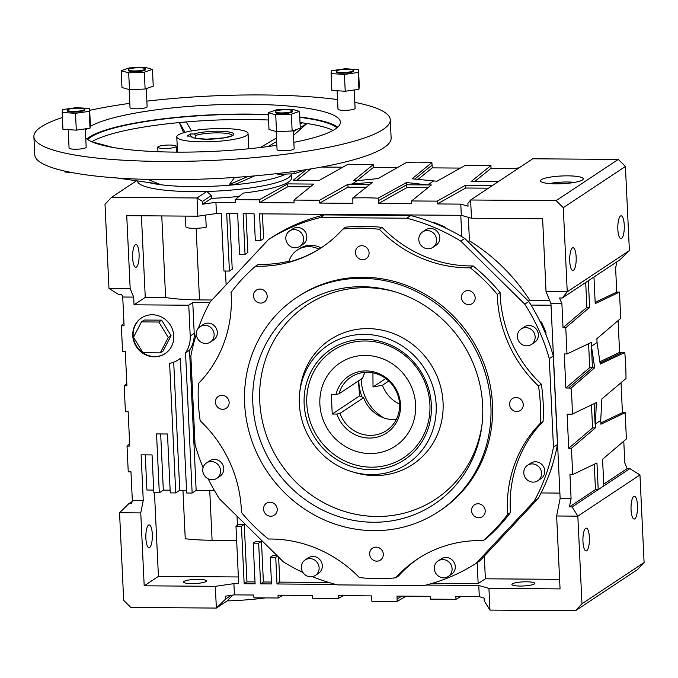 <?xml version="1.0" encoding="UTF-8"?>
<svg xmlns="http://www.w3.org/2000/svg" width="678" height="678" viewBox="0 0 678 678"><rect width="100%" height="100%" fill="white"/><g stroke="black" fill="none" stroke-linecap="round" stroke-linejoin="round"><path stroke-width="1.02" d="M78.241 108.183A8.56 1.542 177.3 0 1 84.394 109.378A8.56 1.542 177.3 0 1 73.436 111.37A8.56 1.542 177.3 0 1 67.283 110.183A8.56 1.542 177.3 0 1 78.241 108.183M67.283 110.183L67.317 110.878A8.56 1.542 -2.7 0 0 73.47 112.073A8.56 1.542 -2.7 0 0 84.428 110.073L84.394 109.378M139.193 67.758A8.56 1.542 177.3 0 1 145.338 68.944A8.56 1.542 177.3 0 1 134.38 70.944A8.56 1.542 177.3 0 1 128.235 69.758A8.56 1.542 177.3 0 1 139.193 67.758M128.235 69.758L128.269 70.453A8.56 1.542 -2.7 0 0 134.413 71.648A8.56 1.542 -2.7 0 0 145.372 69.648L145.338 68.944M347.17 69.3A8.56 1.542 177.3 0 1 353.314 70.495A8.56 1.542 177.3 0 1 342.356 72.495A8.56 1.542 177.3 0 1 336.212 71.3A8.56 1.542 177.3 0 1 347.17 69.3M336.212 71.3L336.237 72.004A8.56 1.542 -2.7 0 0 342.39 73.19A8.56 1.542 -2.7 0 0 353.348 71.19L353.314 70.495M85.309 128.845L86.182 147.228A8.56 1.542 177.3 0 1 75.224 149.228A8.56 1.542 177.3 0 1 69.071 148.033L68.207 129.625M146.27 88.623L147.126 106.802A8.56 1.542 177.3 0 1 136.168 108.802A8.56 1.542 177.3 0 1 130.015 107.607L129.167 89.572M354.23 89.962L355.103 108.344A8.56 1.542 177.3 0 1 344.144 110.344A8.56 1.542 177.3 0 1 337.991 109.158L337.127 90.742M286.218 109.726A8.56 1.542 177.3 0 1 292.371 110.921A8.56 1.542 177.3 0 1 281.412 112.921A8.56 1.542 177.3 0 1 275.26 111.726A8.56 1.542 177.3 0 1 286.218 109.726M275.26 111.726L275.293 112.429A8.56 1.542 -2.7 0 0 281.446 113.616A8.56 1.542 -2.7 0 0 292.404 111.616L292.371 110.921M293.294 130.591L294.15 148.77A8.56 1.542 177.3 0 1 283.192 150.77A8.56 1.542 177.3 0 1 277.048 149.584L276.2 131.549M164.407 148.49A9.28 1.678 -2.7 0 0 176.28 146.329A9.28 1.678 -2.7 0 0 169.619 145.041A9.28 1.678 -2.7 0 0 157.745 147.202A9.28 1.678 -2.7 0 0 164.407 148.49M91.835 141.77A127.006 22.942 177.3 0 1 182.814 122.235A127.006 22.942 177.3 0 1 248.47 119.514A127.006 22.942 177.3 0 1 268.564 120.006M268.319 114.836A127.006 22.942 -2.7 0 0 248.224 114.336A127.006 22.942 -2.7 0 0 87.733 139.583M87.191 128.574A128.439 23.196 -2.7 0 0 85.377 130.32M85.742 137.99A128.439 23.196 -2.7 0 0 276.844 145.287M293.854 142.355A128.439 23.196 -2.7 0 0 335.203 129.108A128.439 23.196 -2.7 0 0 340.381 122.142A128.439 23.196 -2.7 0 0 231.893 104.344A128.439 23.196 -2.7 0 0 90.242 126.481M268.302 114.548A128.439 23.196 -2.7 0 0 89.428 137.092A128.439 23.196 -2.7 0 0 86.937 139.015M146.855 101.149A178.382 32.222 177.3 0 1 262.2 94.954A178.382 32.222 177.3 0 1 337.542 99.564M354.814 102.37A178.382 32.222 177.3 0 1 390.274 119.786A178.382 32.222 177.3 0 1 161.974 161.432A178.382 32.222 177.3 0 1 33.9 136.592A178.382 32.222 177.3 0 1 62.393 117.523M390.274 119.786L391.13 138.015A178.382 32.222 177.3 0 1 162.839 179.662A178.382 32.222 177.3 0 1 34.756 154.821L33.9 136.592M285.794 174.102L285.175 174.39A77.063 13.916 177.3 0 1 192.518 186.611A77.063 13.916 177.3 0 1 148.414 182.501M137.422 180.924A77.063 13.916 -2.7 0 0 192.755 191.62A77.063 13.916 -2.7 0 0 291.379 173.865A77.063 13.916 177.3 0 1 206.807 191.476L197.01 197.976L111.514 197.34L105.005 204.298L108.972 288.421L119.065 294.727L121.794 294.744L122.735 297.015L133.676 297.1L130.176 288.574L108.972 288.421M247.834 176.458L229.367 184.577L236.3 183.958L254.682 175.873M229.367 184.577L234.588 177.45M116.777 177.958L159.262 184.052L147.736 179.407M89.682 110.336A178.382 32.222 177.3 0 1 129.82 103.336M337.703 127.184A128.439 23.196 -2.7 0 0 299.744 116.989M336.958 127.828A127.006 22.942 -2.7 0 0 299.761 117.345M293.523 135.337L306.948 123.54L304.566 123.142A127.006 22.942 177.3 0 1 333.084 130.396M191.501 130.93L186.306 121.972L179.382 122.591L183.569 132.727M300.007 122.523A127.006 22.942 177.3 0 1 304.566 123.142L302.024 122.837L300.074 123.989M113.158 147.49L91.869 141.787M185.026 132.32L179.382 122.591M260.42 147.499L276.497 137.965M268.191 146.516L276.666 141.49M293.345 131.608L297.456 129.167M300.244 127.515L306.948 123.54M294.049 171.441L294.159 173.754L302.295 170.966L302.261 170.254M294.159 173.754L278.531 174.399L278.48 173.424M278.531 174.399L276.082 173.704M268.217 112.667L269.005 129.498L276.514 131.634L292.142 130.99L300.278 128.201L299.481 111.378L291.981 109.234L276.344 109.878L268.217 112.667L275.717 114.811L276.514 131.634M275.717 114.811L291.354 114.167L292.142 130.99M291.354 114.167L299.481 111.378M71.368 172.466L64.961 172.051L64.918 171.127M331.076 73.58L331.864 90.403L345.221 91.267L358.942 89.284L359.306 86.437L358.518 69.614L345.161 68.749L331.44 70.732L331.076 73.58L344.432 74.444L345.221 91.267M344.432 74.444L358.154 72.461L358.942 89.284M358.154 72.461L358.518 69.614M145.117 89.021L153.245 86.233L152.448 69.402L144.948 67.266L129.32 67.91L121.184 70.698L121.981 87.521L129.481 89.665L145.117 89.021L144.321 72.19L152.448 69.402M121.184 70.698L128.684 72.843L129.481 89.665M128.684 72.843L144.321 72.19M89.598 108.497L76.233 107.633L62.52 109.616L62.156 112.463L62.944 129.286L76.3 130.151L90.021 128.167L90.386 125.32L89.598 108.497L89.233 111.345L90.021 128.167M62.156 112.463L75.512 113.328L76.3 130.151M75.512 113.328L89.233 111.345M202.391 141.846A35.68 6.441 177.3 0 1 176.78 136.88A35.68 6.441 177.3 0 1 222.435 128.557A35.68 6.441 177.3 0 1 248.055 133.524A35.68 6.441 177.3 0 1 202.391 141.846M195.874 138.346L195.73 135.405L194.239 133.99A21.408 3.865 177.3 0 1 218.426 131.21A21.408 3.865 177.3 0 1 232.935 135.354A21.408 3.865 177.3 0 1 206.4 139.193A21.408 3.865 177.3 0 1 191.035 136.117L187.145 136.092L190.357 133.964L194.239 133.99M232.435 135.659L224.494 137.812L206.476 139.168C195.578 138.337 190.891 137.685 192.416 137.21L191.035 136.117M190.357 133.964L190.459 136.117M396.257 419.589A32.112 30.23 56.4 0 1 393.91 419.665A32.112 30.23 56.4 0 1 363.628 397.715L339.966 413.411A32.112 30.23 56.4 0 0 370.247 435.361A32.112 30.23 56.4 0 0 386.502 430.572A32.112 30.23 56.4 0 0 397.901 395.24A32.112 30.23 56.4 0 0 367.264 372.273A32.112 30.23 56.4 0 0 351.009 377.061A32.112 30.23 56.4 0 0 339.042 393.782L335.966 394.435A34.171 32.171 56.4 0 1 366.171 370.917A34.171 32.171 56.4 0 1 400.512 404.724A34.171 32.171 56.4 0 1 369.341 438.056A34.171 32.171 56.4 0 1 336.89 414.063L339.966 413.411M399.537 404.113A32.112 30.23 -123.6 0 1 382.443 385.24L388.791 381.028M370.069 453.557A49.952 47.028 56.4 0 1 322.423 417.834A49.952 47.028 56.4 0 1 340.144 362.857A49.952 47.028 56.4 0 1 365.442 355.408A49.952 47.028 56.4 0 1 413.088 391.13A49.952 47.028 56.4 0 1 395.359 446.107A49.952 47.028 56.4 0 1 370.069 453.557M335.966 394.435L331.313 394.401L332.237 414.029L336.89 414.063M339.042 393.782L362.705 378.087A32.112 30.23 56.4 0 1 364.917 372.349M382.443 385.24L373.019 386.977L372.934 372.849M358.425 380.934L359.611 395.876L363.628 397.715M359.611 395.876L332.237 414.029M385.765 378.519L373.019 386.977M574.512 182.39A18.552 3.348 -2.7 0 0 549.536 183.569M211.231 461.523A9.28 8.729 -123.6 0 0 206.527 462.905A9.28 8.729 -123.6 0 0 203.239 473.108A9.28 8.729 -123.6 0 0 212.087 479.744A9.28 8.729 -123.6 0 0 216.782 478.363A9.28 8.729 -123.6 0 0 220.079 468.151A9.28 8.729 -123.6 0 0 211.231 461.523M216.782 478.363L219.994 476.236A9.28 8.729 -123.6 0 0 223.282 466.023A9.28 8.729 -123.6 0 0 214.434 459.396A9.28 8.729 -123.6 0 0 209.739 460.777L206.527 462.905M309.795 558.579A9.28 8.729 -123.6 0 0 305.1 559.969A9.28 8.729 -123.6 0 0 301.812 570.173A9.28 8.729 -123.6 0 0 310.66 576.809A9.28 8.729 -123.6 0 0 315.355 575.427A9.28 8.729 -123.6 0 0 318.643 565.215A9.28 8.729 -123.6 0 0 309.795 558.579M315.355 575.427L318.558 573.3A9.28 8.729 -123.6 0 0 321.855 563.087A9.28 8.729 -123.6 0 0 313.007 556.452A9.28 8.729 -123.6 0 0 308.304 557.841L305.1 559.969M442.768 559.57A9.28 8.729 -123.6 0 0 438.073 560.952A9.28 8.729 -123.6 0 0 434.784 571.164A9.28 8.729 -123.6 0 0 443.632 577.8A9.28 8.729 -123.6 0 0 448.328 576.41A9.28 8.729 -123.6 0 0 451.616 566.206A9.28 8.729 -123.6 0 0 442.768 559.57M448.328 576.41L451.531 574.283A9.28 8.729 -123.6 0 0 454.828 564.079A9.28 8.729 -123.6 0 0 445.98 557.443A9.28 8.729 -123.6 0 0 441.276 558.825L438.073 560.952M532.255 463.905A9.28 8.729 -123.6 0 0 527.552 465.286A9.28 8.729 -123.6 0 0 524.264 475.498A9.28 8.729 -123.6 0 0 533.111 482.134A9.28 8.729 -123.6 0 0 537.807 480.744A9.28 8.729 -123.6 0 0 541.103 470.54A9.28 8.729 -123.6 0 0 532.255 463.905M537.807 480.744L541.019 478.617A9.28 8.729 -123.6 0 0 544.307 468.413A9.28 8.729 -123.6 0 0 535.459 461.777A9.28 8.729 -123.6 0 0 530.764 463.159L527.552 465.286M525.823 327.627A9.28 8.729 -123.6 0 0 521.128 329.008A9.28 8.729 -123.6 0 0 517.839 339.212A9.28 8.729 -123.6 0 0 526.687 345.848A9.28 8.729 -123.6 0 0 531.383 344.466A9.28 8.729 -123.6 0 0 534.671 334.254A9.28 8.729 -123.6 0 0 525.823 327.627M531.383 344.466L534.586 342.339A9.28 8.729 -123.6 0 0 537.883 332.127A9.28 8.729 -123.6 0 0 529.035 325.499A9.28 8.729 -123.6 0 0 524.331 326.881L521.128 329.008M427.259 230.562A9.28 8.729 -123.6 0 0 422.555 231.944A9.28 8.729 -123.6 0 0 419.267 242.156A9.28 8.729 -123.6 0 0 428.115 248.784A9.28 8.729 -123.6 0 0 432.81 247.402A9.28 8.729 -123.6 0 0 436.107 237.198A9.28 8.729 -123.6 0 0 427.259 230.562M432.81 247.402L436.022 245.275A9.28 8.729 -123.6 0 0 439.31 235.071A9.28 8.729 -123.6 0 0 430.462 228.435A9.28 8.729 -123.6 0 0 425.767 229.817L422.555 231.944M294.286 229.571A9.28 8.729 -123.6 0 0 289.582 230.952A9.28 8.729 -123.6 0 0 286.294 241.165A9.28 8.729 -123.6 0 0 295.142 247.801A9.28 8.729 -123.6 0 0 299.837 246.419A9.28 8.729 -123.6 0 0 303.134 236.207A9.28 8.729 -123.6 0 0 294.286 229.571M299.837 246.419L303.049 244.292A9.28 8.729 -123.6 0 0 306.337 234.079A9.28 8.729 -123.6 0 0 297.489 227.444A9.28 8.729 -123.6 0 0 292.794 228.825L289.582 230.952M204.798 325.237A9.28 8.729 -123.6 0 0 200.103 326.626A9.28 8.729 -123.6 0 0 196.815 336.83A9.28 8.729 -123.6 0 0 205.663 343.466A9.28 8.729 -123.6 0 0 210.358 342.085A9.28 8.729 -123.6 0 0 213.646 331.873A9.28 8.729 -123.6 0 0 204.798 325.237M210.358 342.085L213.562 339.958A9.28 8.729 -123.6 0 0 216.858 329.745A9.28 8.729 -123.6 0 0 208.01 323.109A9.28 8.729 -123.6 0 0 203.307 324.491L200.103 326.626M478.702 517.772A7.136 6.721 -123.6 0 0 484.846 508.856A7.136 6.721 -123.6 0 0 474.43 504.822A7.136 6.721 -123.6 0 0 478.702 517.772M376.799 561.147A7.136 6.721 -123.6 0 0 382.943 552.231A7.136 6.721 -123.6 0 0 372.519 548.188A7.136 6.721 -123.6 0 0 376.799 561.147M270.725 516.229A7.136 6.721 -123.6 0 0 276.87 507.314A7.136 6.721 -123.6 0 0 266.454 503.271A7.136 6.721 -123.6 0 0 270.725 516.229M222.63 409.334A7.136 6.721 -123.6 0 0 228.774 400.418A7.136 6.721 -123.6 0 0 218.35 396.384A7.136 6.721 -123.6 0 0 222.63 409.334M260.674 303.083A7.136 6.721 -123.6 0 0 266.818 294.167A7.136 6.721 -123.6 0 0 256.403 290.125A7.136 6.721 -123.6 0 0 260.674 303.083M362.577 259.708A7.136 6.721 -123.6 0 0 368.722 250.792A7.136 6.721 -123.6 0 0 358.306 246.75A7.136 6.721 -123.6 0 0 362.577 259.708M468.651 304.625A7.136 6.721 -123.6 0 0 474.795 295.71A7.136 6.721 -123.6 0 0 464.371 291.667A7.136 6.721 -123.6 0 0 468.651 304.625M516.746 411.521A7.136 6.721 -123.6 0 0 522.891 402.605A7.136 6.721 -123.6 0 0 512.475 398.562A7.136 6.721 -123.6 0 0 516.746 411.521M364.679 339.288A66.359 62.478 56.4 0 1 431.369 404.952A66.359 62.478 56.4 0 1 370.824 469.676A66.359 62.478 56.4 0 1 304.142 404.012A66.359 62.478 56.4 0 1 364.679 339.288M365.383 340.992A64.215 60.461 56.4 0 1 429.911 404.537A64.215 60.461 56.4 0 1 371.332 467.176A64.215 60.461 56.4 0 1 306.795 403.63A64.215 60.461 56.4 0 1 365.383 340.992M362.196 286.709A119.87 112.862 56.4 0 1 394.181 291.54A119.87 112.862 56.4 0 1 482.083 424.055A119.87 112.862 56.4 0 1 373.307 522.255A119.87 112.862 56.4 0 1 252.843 403.63A119.87 112.862 56.4 0 1 362.196 286.709M482.244 422.564A116.43 109.616 56.4 0 1 376.756 516.483A116.43 109.616 56.4 0 1 259.75 401.257A116.43 109.616 56.4 0 1 365.967 287.701A116.43 109.616 56.4 0 1 395.613 291.972M371.061 474.583A71.351 67.181 56.4 0 1 352.018 471.71A71.351 67.181 56.4 0 1 299.701 392.833A71.351 67.181 56.4 0 1 364.45 334.381A71.351 67.181 56.4 0 1 436.157 404.986A71.351 67.181 56.4 0 1 371.061 474.583M299.701 392.833L300.023 389.875A74.792 70.419 56.4 0 1 367.9 328.61A74.792 70.419 56.4 0 1 443.065 402.622A74.792 70.419 56.4 0 1 374.824 475.575A74.792 70.419 56.4 0 1 354.874 472.558L352.018 471.71M373.705 530.662A128.439 120.921 56.4 0 1 251.182 438.81A128.439 120.921 56.4 0 1 296.761 297.456A128.439 120.921 56.4 0 1 361.806 278.302A128.439 120.921 56.4 0 1 484.329 370.154A128.439 120.921 56.4 0 1 438.751 511.509A128.439 120.921 56.4 0 1 373.705 530.662M296.761 297.456L298.362 296.388A128.439 120.921 56.4 0 1 363.408 277.234A128.439 120.921 56.4 0 1 485.931 369.095A128.439 120.921 56.4 0 1 440.353 510.449L438.751 511.509M582.394 179.992A21.408 3.865 177.3 0 1 558.926 183.814A21.408 3.865 177.3 0 1 540.493 180.848A21.408 3.865 177.3 0 1 541.358 179.695A21.408 3.865 177.3 0 1 564.825 175.873A21.408 3.865 177.3 0 1 583.258 178.839A21.408 3.865 177.3 0 1 582.394 179.992M154.27 356.814A21.408 20.154 -123.6 0 0 165.11 353.628A21.408 20.154 -123.6 0 0 172.704 330.067A21.408 20.154 -123.6 0 0 152.287 314.753A21.408 20.154 -123.6 0 0 141.448 317.948A21.408 20.154 -123.6 0 0 133.846 341.509A21.408 20.154 -123.6 0 0 154.27 356.814M141.643 317.812A21.408 20.154 -123.6 0 0 134.286 341.365A21.408 20.154 -123.6 0 0 154.669 356.552A21.408 20.154 -123.6 0 0 165.313 353.492M589.377 537.408A11.416 3.246 90.4 0 0 586.25 528.12A11.416 3.246 90.4 0 0 582.961 541.663A11.416 3.246 90.4 0 0 586.08 550.951A11.416 3.246 90.4 0 0 589.377 537.408M637.481 505.5A11.416 3.246 90.4 0 0 634.362 496.211A11.416 3.246 90.4 0 0 631.065 509.754A11.416 3.246 90.4 0 0 634.193 519.043A11.416 3.246 90.4 0 0 637.481 505.5M576.156 257.004A11.416 3.246 90.4 0 0 573.029 247.716A11.416 3.246 90.4 0 0 569.74 261.259A11.416 3.246 90.4 0 0 572.859 270.547A11.416 3.246 90.4 0 0 576.156 257.004M624.26 225.096A11.416 3.246 90.4 0 0 621.133 215.807A11.416 3.246 90.4 0 0 617.844 229.35A11.416 3.246 90.4 0 0 620.963 238.639A11.416 3.246 90.4 0 0 624.26 225.096M136.397 267.098A11.416 3.246 -89.6 0 1 135.778 267.301A11.416 3.246 -89.6 0 1 132.625 256.937A11.416 3.246 -89.6 0 1 135.337 244.665A11.416 3.246 -89.6 0 1 135.947 244.47A11.416 3.246 -89.6 0 1 139.109 254.826A11.416 3.246 -89.6 0 1 136.397 267.098M149.618 547.51A11.416 3.246 -89.6 0 1 149.007 547.705A11.416 3.246 -89.6 0 1 145.846 537.349A11.416 3.246 -89.6 0 1 148.558 525.077A11.416 3.246 -89.6 0 1 149.177 524.874A11.416 3.246 -89.6 0 1 152.33 535.239A11.416 3.246 -89.6 0 1 149.618 547.51M526.509 581.792A11.416 2.059 177.3 0 1 534.705 583.385A11.416 2.059 177.3 0 1 520.094 586.046A11.416 2.059 177.3 0 1 511.898 584.461A11.416 2.059 177.3 0 1 526.509 581.792M198.188 579.351A11.416 2.059 177.3 0 1 206.383 580.944A11.416 2.059 177.3 0 1 191.772 583.605A11.416 2.059 177.3 0 1 183.577 582.021A11.416 2.059 177.3 0 1 198.188 579.351M545.739 334.068A11.416 10.746 -123.6 0 0 545.993 332.398A191.23 180.034 -123.6 0 0 541.349 322.058A11.416 10.746 -123.6 0 0 539.866 321.092M541.349 322.058L540.586 322.559M205.654 215.07L206.222 227.088A11.416 2.059 177.3 0 1 194.069 228.342A11.416 2.059 177.3 0 1 185.874 226.783L185.374 216.104M306.363 169.627L293.328 180.17L319.321 180.365L347.678 164.44L373.273 164.635L353.518 180.619L357.238 180.645L378.112 178.577L406.512 162.389A276.853 260.649 56.4 0 1 419.165 162.169A276.853 260.649 56.4 0 1 431.852 162.576L412.097 178.831L436.971 181.238L465.328 165.313L490.923 165.508L471.168 181.492L498.22 181.696M293.955 200.078L294.091 202.875L259.496 202.62L287.845 186.696L287.718 183.891L313.711 184.085L293.955 200.078L319.558 200.264L319.685 203.069L352.916 203.315L352.789 198.018A276.853 260.649 56.4 0 1 365.45 197.798A276.853 260.649 56.4 0 1 378.138 198.205L406.554 182.509L427.64 184.933L433.259 181.212M268.437 539.035A124.871 117.557 56.4 0 1 271.09 539.027A124.871 117.557 56.4 0 1 359.365 577.546A178.382 167.941 -123.6 0 0 377.621 578.673A178.382 167.941 -123.6 0 0 395.783 577.809A124.871 117.557 56.4 0 1 417.25 559.206A124.871 117.557 56.4 0 1 480.49 540.578A124.871 117.557 56.4 0 1 483.143 540.629A178.382 167.941 -123.6 0 0 507.653 514.433A124.871 117.557 56.4 0 1 540.264 423.343A178.382 167.941 -123.6 0 0 538.51 386.019A124.871 117.557 56.4 0 1 497.271 294.379A178.382 167.941 -123.6 0 0 470.278 267.802A124.871 117.557 56.4 0 1 379.349 229.3A178.382 167.941 -123.6 0 0 342.932 229.028A124.871 117.557 56.4 0 1 321.457 247.631A124.871 117.557 56.4 0 1 255.572 266.208A178.382 167.941 -123.6 0 0 231.062 292.404A124.871 117.557 56.4 0 1 198.451 383.494A178.382 167.941 -123.6 0 0 200.205 420.818A124.871 117.557 56.4 0 1 241.444 512.458A178.382 167.941 -123.6 0 0 268.437 539.035M418.665 558.282A124.871 117.557 -123.6 0 0 398.588 575.953L395.783 577.809M161.635 320.16L144.261 320.033L141.456 321.897L133.498 337.254L142.914 352.738L160.288 352.865L163.093 351.009L171.051 335.652L161.635 320.16L158.83 322.025L141.456 321.897M198.4 328.135A192.298 181.043 56.4 0 1 210.256 301.812L268.378 239.673A192.298 181.043 56.4 0 1 320.313 217.57L406.69 218.214A192.298 181.043 56.4 0 1 460.743 241.105L524.772 304.151A192.298 181.043 56.4 0 1 549.282 358.628L553.46 447.149A192.298 181.043 56.4 0 1 534.069 501.305L475.948 563.443A192.298 181.043 56.4 0 1 424.013 585.546L337.636 584.902A192.298 181.043 56.4 0 1 312.414 576.639M203.103 467.617A192.298 181.043 56.4 0 1 195.044 444.488L190.865 355.967A192.298 181.043 56.4 0 1 196.34 334.246M302.922 572.478A192.298 181.043 56.4 0 1 283.582 562.011L219.553 498.966A192.298 181.043 56.4 0 1 208.197 478.821M321.008 247.86A22.832 21.493 -123.6 0 0 299.329 248.716L297.32 250.038A22.832 21.493 -123.6 0 0 288.786 262.047A124.871 117.557 56.4 0 0 318.999 249.19L321.008 247.86A124.871 117.557 -123.6 0 0 322.855 246.69M342.932 229.028L345.738 227.164A178.382 167.941 56.4 0 1 382.155 227.435A124.871 117.557 -123.6 0 0 473.083 265.937A178.382 167.941 56.4 0 1 500.076 292.523A124.871 117.557 -123.6 0 0 541.315 384.163A178.382 167.941 56.4 0 1 543.07 421.479A124.871 117.557 -123.6 0 0 510.458 512.568A178.382 167.941 56.4 0 1 485.948 538.773L483.143 540.629M255.572 266.208L258.377 264.344A124.871 117.557 -123.6 0 0 289.04 261.157M136.464 180.78L111.514 197.34M382.155 227.435L379.349 229.3M500.076 292.523L497.271 294.379M473.083 265.937L470.278 267.802M543.07 421.479L540.264 423.343M541.315 384.163L538.51 386.019M510.458 512.568L507.653 514.433M268.378 239.673L272.387 237.012A192.298 181.043 56.4 0 1 324.321 214.909L320.313 217.57M324.321 214.909L410.699 215.553A192.298 181.043 56.4 0 1 464.752 238.444L460.743 241.105M410.699 215.553L406.69 218.214M464.752 238.444L528.781 301.49A192.298 181.043 56.4 0 1 553.29 355.967L549.282 358.628M528.781 301.49L524.772 304.151M553.29 355.967L557.469 444.488A192.298 181.043 56.4 0 1 538.078 498.644L534.069 501.305M557.469 444.488L553.46 447.149M538.078 498.644L479.956 560.782L475.948 563.443M287.718 183.891L259.36 199.815L235.13 199.637L235.266 202.442L215.918 202.298L216.443 213.511L221.231 213.553L223.943 271.031L229.418 271.073L226.706 213.587L237.647 213.672L239.563 254.335L245.038 254.369L243.122 213.714L254.064 213.79L255.318 240.436L260.793 240.47L259.538 213.833L461.32 215.333L471.473 218.231L542.612 218.757L546.044 291.667L550.951 303.591L560.138 498.483L556.63 515.992L560.062 588.902L488.931 588.368L478.77 585.47L425.894 585.08M328.881 582.478L279.802 582.114L276.988 583.97L275.734 557.333L270.268 557.291L271.522 583.936L260.572 583.851L258.657 543.188L253.191 543.154L255.106 583.809L244.156 583.733L241.453 526.247L235.978 526.204L238.69 583.69L233.902 583.656L234.427 594.869L253.775 595.013L253.911 597.818L278.141 597.996L278.005 595.191L312.6 595.454L312.736 598.25L338.33 598.445L338.203 595.64L371.425 595.886L371.807 601.183A276.853 260.649 56.4 0 0 397.147 601.378L397.028 596.081L430.25 596.326L430.386 599.123L455.98 599.318L455.845 596.513L479.304 596.691L484.134 598.064L484.27 600.869L489.957 610.098L575.452 610.734L581.961 603.776L644.1 562.562L639.964 474.931L577.834 516.153L581.961 603.776M335.712 584.411L276.988 583.97M559.613 579.351L485.372 578.8L484.304 556.13M477.168 562.63L478.16 583.589L485.372 578.8M478.16 583.589L432.547 583.25M478.77 585.47L479.304 596.691M471.473 218.231L470.617 200.002L532.747 158.788L618.268 159.423L625.421 166.466L563.282 207.68L556.13 200.637L470.617 200.002L467.913 203.383L468.04 206.188L460.786 204.12L461.32 215.333M460.786 204.12L437.335 203.942L437.2 201.137L465.557 185.213L492.609 185.416M411.605 200.951L411.741 203.756L378.51 203.502L378.375 200.705L406.732 184.78L431.361 184.958L411.605 200.951L437.2 201.137M378.138 198.205L378.375 200.705M259.36 199.815L259.496 202.62M603.734 484.134L627.142 468.608L629.879 468.625L572.147 506.924L569.41 506.898L571.088 498.559L560.138 498.483M571.088 498.559L569.952 474.524L572.69 474.541L596.945 462.998L598.208 489.635L595.47 489.618L569.41 506.898M568.605 388.019L565.876 388.002L564.265 353.95L567.003 353.967L591.267 342.424L592.453 367.662L568.605 388.019L571.045 388.172A276.853 260.649 56.4 0 1 572.274 414.139L596.326 402.588L595.292 427.945L571.452 448.311L572.69 474.541M571.452 448.311L568.715 448.285L567.113 414.233L572.274 414.139M563.282 207.68L567.249 291.82L562.299 298.015L588.351 280.734L589.606 307.371L565.766 327.737L567.003 353.967M565.766 327.737L563.028 327.711L561.893 303.676L550.951 303.591M625.421 166.466L629.387 250.606L567.249 291.82L546.044 291.667M556.13 200.637L618.268 159.423M129.651 443.793L127.023 446.039L128.244 471.829L130.973 471.846L132.32 500.313L131.651 503.652L128.913 503.627L132.074 501.534M126.811 383.502L124.184 385.748L125.396 411.538L128.134 411.563L129.761 446.056L127.023 446.039M123.964 323.211L121.337 325.457L122.557 351.255L125.286 351.272L126.913 385.765L124.184 385.748M572.147 506.924L577.834 516.153L556.63 515.992M488.931 588.368L489.957 610.098M575.452 610.734L637.591 569.52L644.1 562.562M206.807 191.476L211.375 195.535L202.519 201.408L197.01 197.976L197.874 216.197L126.735 215.672L130.176 288.574M119.548 512.746L140.753 512.907L144.194 585.809L215.324 586.334L216.35 608.073L130.854 607.437L123.684 600.377L119.548 512.746L128.913 503.627M629.879 468.625L639.964 474.931M629.387 250.606L620.023 259.725L588.351 280.734M202.519 201.408L202.646 204.214L211.502 198.34L211.375 195.535M211.502 198.34A77.063 13.916 -2.7 0 0 239.165 196.374M291.387 173.865L291.574 177.839A77.063 13.916 177.3 0 1 243.207 193.103L235.13 199.637M231.156 595.343L225.715 598.954L216.35 608.073L227.164 600.894A73.495 13.272 -2.7 0 0 265.42 597.903M232.715 595.115L227.164 600.894M271.429 582.046L263.386 581.987L260.572 583.851M197.874 216.197L216.443 213.511M255.013 581.927L246.97 581.868L244.156 583.733M238.368 576.961L158.423 576.368L144.194 585.809M233.902 583.656L215.324 586.334M182.95 490.287L185.238 538.73A67.071 12.111 177.3 0 0 212.087 540.273L209.739 490.491M158.423 576.368L154.482 492.77M214.426 490.525L196.154 490.389L192.145 493.05L186.679 493.008L180.331 358.416A28.544 26.874 -123.6 0 1 178.628 359.645A28.544 26.874 -123.6 0 1 169.619 363.374L175.729 492.923L170.263 492.889L167.483 433.996L156.542 433.92L159.313 492.804L153.847 492.762L152.058 454.913L141.117 454.828L143.261 500.398L132.32 500.313M186.552 490.321L179.738 490.27L175.729 492.923M170.136 490.194L163.322 490.143L159.313 492.804M153.72 490.075L146.906 490.025L145.253 454.862M237.461 525.221L237.029 516.17M528.408 301.117L529.764 300.218A182.662 171.975 56.4 0 0 469.439 240.817L468.083 241.715M549.621 300.371L529.764 300.218M469.439 240.817L468.329 217.333M211.943 300.007L199.51 299.922A71.351 12.89 177.3 0 1 165.61 297.515L145.262 297.362L141.414 215.782M165.61 297.515L161.762 215.935M133.676 297.1L134.041 304.812L145.262 297.362M134.041 304.812L188.755 305.219L192.772 302.558L209.782 302.685M548.612 476.092L548.519 476.151A11.416 10.746 -123.6 0 0 548.612 476.092A191.23 180.034 -123.6 0 0 552.29 465.82A11.416 10.746 -123.6 0 0 552.231 465.489M559.884 493.092L541.086 492.948M531.027 305.066L551.028 305.219M270.268 557.291L273.073 555.435L276.929 555.46M278.624 557.13L279.802 582.114M235.978 526.204L238.783 524.34L244.258 524.382L246.97 581.868M253.191 543.154L255.996 541.29L261.462 541.332L263.386 581.987M192.772 302.558L194.222 333.398A28.544 26.874 56.4 0 1 189.543 350.187L185.535 352.848L192.145 493.05M196.154 490.389L189.543 350.187M262.428 213.858L263.598 238.614L260.793 240.47M246.012 213.731L247.843 252.513L245.038 254.369M229.596 213.612L232.223 269.208L229.418 271.073M226.121 284.853L225.469 271.047M445.573 228.045A11.416 10.746 -123.6 0 0 444.844 227.028A191.23 180.034 -123.6 0 0 434.59 222.689A11.416 10.746 -123.6 0 0 433.556 222.867M460.794 215.333L461.803 236.656M140.753 512.907L143.261 500.398M343.254 595.674L338.33 598.445M283.065 595.233L278.141 597.996M225.715 598.954L225.588 596.148L234.427 594.869M561.893 303.676L559.562 297.998L562.299 298.015M460.904 596.547L455.98 599.318M593.962 277.005L595.225 303.651L619.48 292.099L620.717 318.338L596.877 338.695L597.055 342.509L591.445 346.229L594.682 367.764L571.045 388.172M319.558 200.264L347.907 184.34L372.569 182.255L352.789 198.018M357.238 180.645L351.619 184.365L369.747 184.501M121.337 325.457L124.074 325.482L122.735 297.015M185.535 352.848A28.544 26.874 -123.6 0 0 190.213 336.059L188.755 305.219M594.148 403.639L595.115 424.14L600.725 420.419L600.911 424.225L625.167 412.673L626.404 438.912L602.564 459.277L603.818 485.914M519.145 167.813L514.509 168.483L491.05 168.314L490.923 165.508M321.474 167.051L342.746 167.212M397.325 167.61L373.409 167.432L373.273 164.635M431.852 162.576L432.098 165.068L414.834 179.043M460.396 168.085L432.233 167.873L432.098 165.068M406.325 596.148L397.147 601.378M597.055 342.509L600.225 364.086L624.769 352.535A276.853 260.649 56.4 0 1 625.989 378.51L601.869 398.91L600.725 420.419M616.861 261.818L615.616 268.047L616.751 292.082L619.48 292.099M618.09 320.584L619.59 352.365L624.769 352.535M621.023 382.714L622.429 412.656L625.167 412.673M623.777 441.158L624.802 462.93L627.142 468.608M600.844 422.928L622.429 412.656M599.962 361.713L619.59 352.365M600.106 362.967L622.328 352.391M595.165 302.354L616.751 292.082M432.233 167.873L418.072 179.331M373.409 167.432L357.086 180.645M491.05 168.314L474.736 181.518M310.846 168.907L296.896 180.195M215.918 202.298L202.646 204.214M585.699 282.489L586.877 307.354L563.028 327.711M586.877 307.354L589.606 307.371M594.275 464.269L595.47 489.618M594.682 367.764L589.716 367.637L565.876 388.002M588.589 343.695L589.716 367.637M591.479 404.927L592.564 427.928L568.715 448.285M592.564 427.928L595.292 427.945M437.335 203.942L465.693 188.018L488.431 188.187M465.693 188.018L465.557 185.213M319.685 203.069L348.043 187.145L347.907 184.34M348.043 187.145L366.256 187.281M406.554 182.509L406.868 187.586L427.928 187.738M378.51 203.502L406.868 187.586M287.845 186.696L310.278 186.865M402.079 596.115L397.155 598.877M179.738 490.27L173.704 362.188M163.322 490.143L160.678 433.954M545.993 332.398L545.248 332.89M434.59 222.689L434.03 223.054M444.844 227.028L444.243 227.427M236.647 540.451L212.087 540.273M244.258 524.382L241.453 526.247M261.462 541.332L258.657 543.188M277.582 556.104L275.734 557.333M318.999 249.19A22.832 21.493 -123.6 0 0 297.32 250.038M160.288 352.865L168.246 337.508L171.051 335.652M168.246 337.508L158.83 322.025M195.73 135.405A19.976 3.61 177.3 0 1 218.096 132.88A19.976 3.61 177.3 0 1 232.393 135.439M383.867 417.894A43.528 40.977 56.4 0 1 361.289 379.027M362.154 397.232A43.528 40.977 56.4 0 1 358.823 380.663M194.222 333.398L190.213 336.059M196.137 228.316L199.51 299.922M176.28 146.329L176.551 152.126M157.745 147.202L157.966 151.719M176.78 136.88L177.5 152.135M248.055 133.524L248.775 148.77M180.331 358.509L178.628 359.645"/></g></svg>
